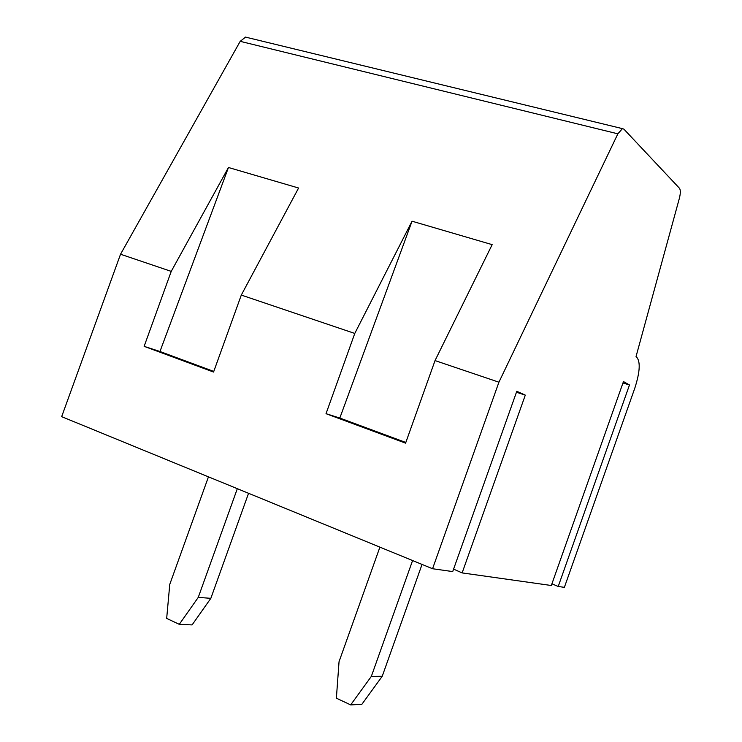 <?xml version="1.0" encoding="UTF-8"?>
<svg xmlns="http://www.w3.org/2000/svg" width="742" height="742" viewBox="0 0 742 742"><rect width="100%" height="100%" fill="white"/><g stroke="black" fill="none" stroke-linecap="round" stroke-linejoin="round"><path stroke-width="1.11" d="M558.216 586.477L629.485 384.968L623.466 381.573L551.325 585.503L462.136 572.907L525.299 395.124L516.784 391.294L452.713 571.581L432.558 568.734L498.921 382.195L617.863 133.82L622.455 128.616L623.911 129.154L679.468 188.264C680.646 189.998 680.609 193.365 679.357 198.364L636.042 356.522C640.615 360.649 640.225 371.139 634.874 387.973L564.374 587.349L558.216 586.477L551.927 583.796M432.558 568.734L61.66 416.661L120.538 254.237L240.204 41.339L245.574 37.1L247.29 37.536M171.235 271.377L228.462 167.497L298.59 188.023L241.298 295.075L213.557 372.048L144.133 346.347L171.235 271.377L120.538 254.237M354.778 333.446L412.042 221.209L492.159 244.647L435.035 360.584L405.577 443.15L326.026 413.693L354.778 333.446L241.298 295.075M498.921 382.195L435.035 360.584M462.136 572.907L453.585 569.123M525.299 395.124L516.451 392.24M629.485 384.968L622.965 382.993M213.789 371.417L159.966 351.504L228.462 167.497M159.966 351.504L144.133 346.347M405.818 442.464L339.817 418.043L412.042 221.209M339.817 418.043L326.026 413.693M208.456 476.846L169.77 584.371L166.672 618.411L179.286 624.337L198.262 597.384L237.319 488.681M198.262 597.384L210.839 598.33L248.561 493.291M210.839 598.33L192.095 624.912L179.286 624.337M379.904 547.142L339.048 661.678L336.376 698.185L350.669 704.9L371.325 676.416L412.589 560.544M371.325 676.416L382.223 676.287L422.04 564.421M382.223 676.287L361.827 704.362L350.669 704.9M240.204 41.339L617.863 133.82M622.399 128.626L245.5 37.1"/></g></svg>
